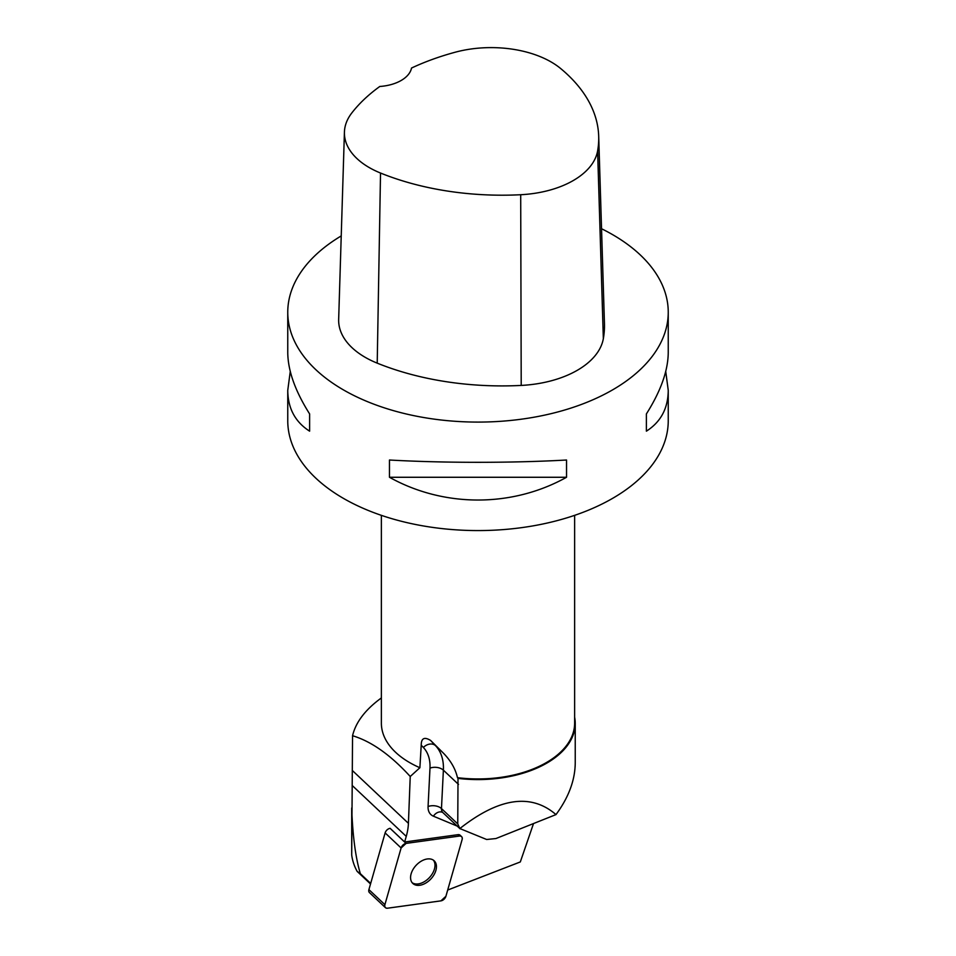 <?xml version="1.0" encoding="UTF-8"?>
<svg xmlns="http://www.w3.org/2000/svg" width="956" height="956" viewBox="0 0 956 956"><rect width="100%" height="100%" fill="white"/><g stroke="black" fill="none" stroke-linecap="round" stroke-linejoin="round"><path stroke-width="1.43" d="M385.423 907.638L369.434 892.581A4.792 3.095 -46.7 0 1 368.908 889.618L385.125 832.915A4.792 3.095 -46.7 0 1 390.096 828.338L406.073 843.395A4.792 3.095 133.3 0 0 401.114 847.972L384.898 904.675A4.792 3.095 133.3 0 0 385.423 907.638A4.792 3.095 133.3 0 0 387.55 908.2L440.931 900.863A4.792 3.095 133.3 0 0 445.902 896.286L462.118 839.583A4.792 3.095 133.3 0 0 461.593 836.62A4.792 3.095 133.3 0 0 459.466 836.058L406.073 843.395M412.096 882.639A15.571 10.05 133.3 0 0 412.837 883.463A15.571 10.05 133.3 0 0 430.821 879.018A15.571 10.05 133.3 0 0 434.179 860.794A15.571 10.05 133.3 0 0 416.792 864.618A15.571 10.05 133.3 0 0 412.096 882.639M533.52 823.558L520.315 861.942L447.695 890.036M574.628 717.203A97.237 56.141 180 0 1 575.237 723.453A97.237 56.141 180 0 1 458.008 778.387L457.757 823.917L441.469 808.573L443.381 770.166L458.498 784.398M381.372 515.344L381.372 723.154A96.628 55.783 -0 0 0 419.887 767.728L421.214 745.19C421.261 738.211 424.392 736.634 430.606 740.446L441.732 751.5C450.061 759.494 455.307 768.218 457.47 777.67A96.628 55.783 -0 0 0 574.628 723.154L574.628 515.344M457.47 777.67L458.008 778.387M555.986 814.596C531.058 793.062 499.02 797.71 459.86 828.553L486.664 839.499L495.925 838.543L555.986 814.596C568.617 797.471 575.034 780.299 575.237 763.055L575.237 723.453M459.86 828.553L457.757 823.917M351.7 808.25C352.692 835.914 355.572 857.723 360.352 873.688L357.138 871.382A126.658 73.122 180 0 1 351.7 854.999L352.549 735.726C355.524 723.238 363.901 711.575 377.68 700.724L381.372 697.904M370.677 883.428L360.352 873.688M352.549 735.726C371.334 741.366 390.562 754.953 410.232 776.499L408.415 823.331A61.602 39.77 133.3 0 1 406.252 836.392L404.639 842.009L390.12 828.326M357.138 871.382L370.522 883.989M419.887 767.728L410.232 776.499M404.639 842.009L457.996 834.672A4.792 3.095 133.3 0 1 460.123 835.233L461.593 836.62M665.735 371.43L668.244 390.359L668.244 420.736A190.244 109.832 180 0 1 533.34 525.824A190.244 109.832 180 0 1 319.961 481.884A190.244 109.832 180 0 1 287.756 420.736L287.756 390.359L290.266 371.43M601.539 228.735A190.244 109.832 180 0 1 612.521 234.59A190.244 109.832 180 0 1 668.244 312.254A190.244 109.832 180 0 1 478 422.086A190.244 109.832 180 0 1 287.756 312.254A190.244 109.832 180 0 1 341.232 235.917M389.462 477.271L389.462 460.015C443.859 463.074 512.141 463.074 566.538 460.015L566.538 477.271C512.141 507.612 443.859 507.612 389.462 477.271L566.538 477.271M668.244 390.359C668.089 408.343 660.811 421.955 646.387 431.168L646.387 413.912C660.811 391.088 668.089 370.617 668.244 352.489L668.244 312.254M287.756 312.254L287.756 352.489C287.911 370.617 295.189 391.088 309.613 413.912L309.613 431.168C295.189 421.955 287.911 408.343 287.756 390.359M598.695 136.278L604.455 323.594A217.418 125.523 180 0 1 603.344 338.687A90.593 52.305 180 0 1 521.211 385.423A217.418 125.523 180 0 1 377.214 363.149A90.593 52.305 180 0 1 338.663 319.4L344.423 132.083A84.821 48.971 180 0 1 351.82 112.939A211.646 122.189 180 0 1 379.807 86.47A36.232 20.924 180 0 0 411.522 68.043A211.646 122.189 180 0 1 455.104 52.245A84.821 48.971 180 0 1 560.718 68.581A211.646 122.189 180 0 1 598.695 136.278A211.646 122.189 180 0 1 597.608 150.964A84.821 48.971 180 0 1 520.697 194.725A211.646 122.189 180 0 1 380.524 173.036A84.821 48.971 180 0 1 344.423 132.083M646.387 413.912L646.387 431.168M309.613 431.168L309.613 413.912M412.156 882.711A15.571 10.05 133.3 0 0 429.364 877.644A15.571 10.05 133.3 0 0 433.391 860.161M440.919 900.863L445.914 896.274L462.106 839.595C462.585 837.169 461.688 835.986 459.442 836.058L406.097 843.395L401.102 847.984L384.898 904.663C384.432 907.089 385.328 908.272 387.574 908.2L440.919 900.863M459.466 836.058L457.996 834.672M368.908 889.618L384.898 904.675M401.114 847.972L385.125 832.915M421.214 745.19L423.365 747.461A51.935 33.532 -46.7 0 1 429.985 768.134A9.668 5.879 2.9 0 1 443.381 770.166A61.602 39.77 133.3 0 0 435.53 745.656L430.606 740.446M441.732 751.5L435.53 745.656A9.668 7.373 136.6 0 0 423.365 747.461M460.123 828.828L442.867 812.576A9.668 6.238 -46.7 0 1 441.469 808.573A9.668 5.879 2.9 0 0 428.073 806.529A19.323 12.476 133.3 0 0 433.391 816.173L457.243 826.115M406.252 836.392L352.166 785.45M408.415 823.331L352.549 770.691M429.985 768.134L428.073 806.529M597.608 150.964L603.344 338.687M520.697 194.725L521.211 385.423M380.524 173.036L377.214 363.149M442.867 812.576L442.485 812.313A9.668 7.17 -67.4 0 0 433.391 816.173M351.7 854.939L351.7 808.011"/></g></svg>

